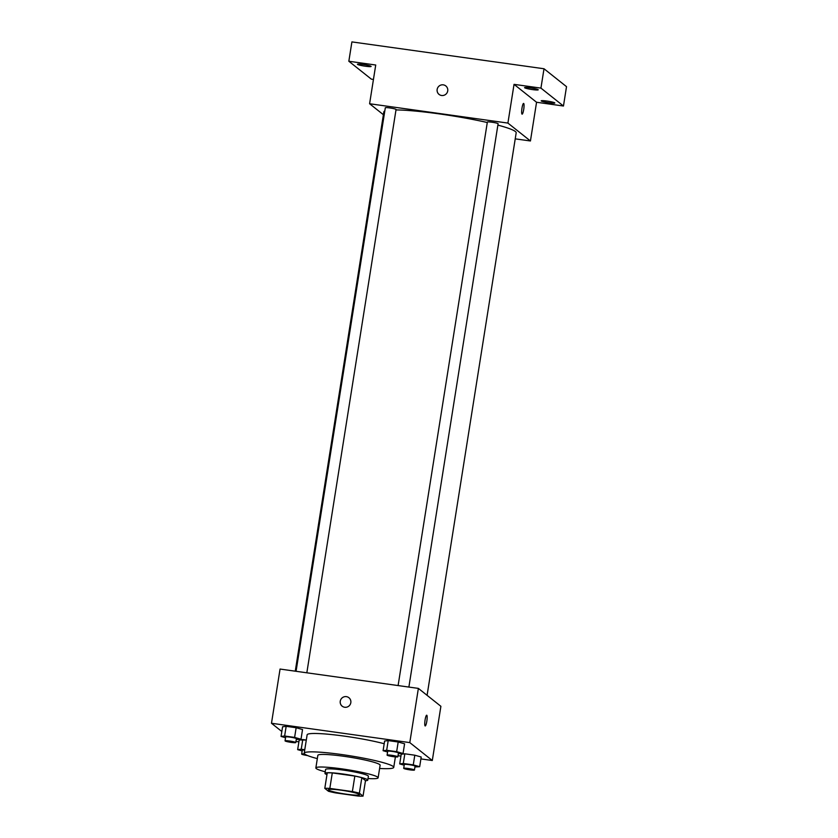 <?xml version="1.0" encoding="UTF-8"?>
<svg xmlns="http://www.w3.org/2000/svg" width="838" height="838" viewBox="0 0 838 838"><rect width="100%" height="100%" fill="white"/><g stroke="black" fill="none" stroke-linecap="round" stroke-linejoin="round"><path stroke-width="1.26" d="M328.548 790.077A15.765 1.603 9 0 1 328.349 789.763A15.765 1.603 9 0 1 344.167 790.643A15.765 1.603 9 0 1 359.492 794.686A15.765 1.603 9 0 1 345.046 794.015A15.765 1.603 9 0 1 328.548 790.077M335.462 792.884L358.004 796.037A21.17 2.147 9 0 0 363.043 796.1L359.376 793.177A21.17 2.147 9 0 0 352.379 791.564L329.826 788.411A21.17 2.147 9 0 0 324.798 788.349L328.465 791.271A21.17 2.147 9 0 0 335.462 792.884M352.379 791.564L354.83 776.072L332.288 772.919L329.826 788.411M332.288 772.919A21.17 2.147 9 0 0 327.249 772.856L324.798 788.349M354.83 776.072A21.17 2.147 9 0 1 361.827 777.695L359.376 793.177M363.043 796.1L365.494 780.607L361.827 777.695M365.473 780.733A21.673 2.2 -171 0 0 367.777 780.126A21.673 2.2 -171 0 0 342.931 773.998A21.673 2.2 -171 0 0 324.966 773.348A21.673 2.2 -171 0 0 326.967 774.637M324.966 773.348L325.584 769.473A21.673 2.2 9 0 1 343.549 770.132A21.673 2.2 9 0 1 368.395 776.25L367.777 780.126M368.029 778.544A31.53 3.195 -171 0 0 378.127 777.8A31.53 3.195 -171 0 0 341.977 768.886A31.53 3.195 -171 0 0 315.853 767.933A31.53 3.195 -171 0 0 325.217 771.767M378.127 777.8L380.117 765.209A31.53 3.195 -171 0 0 343.978 756.305A31.53 3.195 -171 0 0 317.843 755.352L315.853 767.933M379.604 768.467A45.315 4.599 -171 0 0 393.734 767.367A45.315 4.599 -171 0 0 341.789 754.556A45.315 4.599 -171 0 0 304.215 753.194A45.315 4.599 -171 0 0 317.33 758.61M304.215 753.194L307.137 734.8A45.315 4.599 9 0 1 344.701 736.173A45.315 4.599 9 0 1 384.192 743.725M398.312 753.75L403.057 753.488L404.586 743.809L398.186 741.997L388.204 740.603L384.621 741.022L383.092 750.701L387.585 751.979M414.936 766.959L419.67 766.697L421.2 757.018L414.8 755.206L404.827 753.802L401.234 754.231L399.705 763.91L404.199 765.188M420.906 758.914L432.303 760.506L409.792 742.604L271.481 723.267L281.83 731.501M295.961 741.441L298.894 741.85M398.008 755.708L400.941 756.117M296.275 739.483L301.01 739.231L302.539 729.542L296.149 727.73L286.167 726.337L282.584 726.755L281.044 736.434L285.538 737.712M304.77 749.717L301.24 749.224L302.78 739.545L306.299 740.038L299.197 739.964L297.658 749.643L302.162 750.921M432.303 760.506L440.893 706.298L418.372 688.396L280.06 669.059L271.481 723.267M418.372 688.396L409.792 742.604M342.166 706.204A5.416 5.311 128.5 0 1 340.259 701.217A5.416 5.311 128.5 0 1 348.912 697.719A5.416 5.311 128.5 0 1 349.687 705.261A5.416 5.311 128.5 0 1 340.259 701.217A5.416 5.311 128.5 0 1 348.912 697.719M425.107 725.907A5.416 0.953 -82 0 1 425.055 720.167A5.416 0.953 -82 0 1 426.699 715.212A5.416 0.953 -82 0 1 426.898 720.711A5.416 0.953 -82 0 1 425.201 725.949A5.416 0.953 -82 0 1 425.107 725.907M426.699 715.212A5.416 0.953 -82 0 1 426.898 720.711A5.416 0.953 -82 0 1 425.201 725.949M295.259 671.186L383.846 111.883A66.988 6.788 9 0 1 384.81 110.972M395.986 109.925A66.988 6.788 9 0 1 487.287 122.516M497.887 125.113A66.988 6.788 9 0 1 516.177 132.833L427.087 695.331M487.433 122.149A5.437 0.555 9 0 1 487.36 122.034A5.437 0.555 9 0 1 492.817 122.348A5.437 0.555 9 0 1 498.097 123.741L408.881 687.066M385.386 107.882A5.437 0.555 9 0 1 385.312 107.767A5.437 0.555 9 0 1 390.77 108.081A5.437 0.555 9 0 1 396.06 109.474L306.834 672.799M515.234 138.857L530.433 140.973L507.912 123.081L369.6 103.744L383.406 114.712M530.433 140.973L536.561 102.257L563.461 106.017L566.519 86.66L544.009 68.758L540.939 88.116L514.04 84.355L507.912 123.081M544.009 68.758L351.908 41.9L348.838 61.258L371.36 79.16L373.444 79.453M369.6 103.744L375.728 65.018L348.838 61.258M439.06 94.422A5.416 5.311 128.5 0 1 437.153 89.436A5.416 5.311 128.5 0 1 445.806 85.937A5.416 5.311 128.5 0 1 446.591 93.479A5.416 5.311 128.5 0 1 437.153 89.436A5.416 5.311 128.5 0 1 445.806 85.937M536.561 102.257L514.04 84.355M522.011 114.115A5.416 0.953 -82 0 1 521.948 108.385A5.416 0.953 -82 0 1 523.603 103.43A5.416 0.953 -82 0 1 523.792 108.93A5.416 0.953 -82 0 1 522.105 114.157A5.416 0.953 -82 0 1 522.011 114.115M523.603 103.43A5.416 0.953 -82 0 1 523.792 108.93A5.416 0.953 -82 0 1 522.095 114.157M532.497 89.593A6.903 0.702 9 0 1 524.588 87.634A6.903 0.702 9 0 1 531.512 88.021A6.903 0.702 9 0 1 538.226 89.802A6.903 0.702 9 0 1 532.497 89.593M549.11 102.791A6.903 0.702 9 0 1 541.201 100.843A6.903 0.702 9 0 1 548.125 101.23A6.903 0.702 9 0 1 554.84 103.001A6.903 0.702 9 0 1 549.11 102.791M563.461 106.017L540.939 88.116M365.368 66.223A6.903 0.702 9 0 1 357.459 64.275A6.903 0.702 9 0 1 364.383 64.662A6.903 0.702 9 0 1 371.098 66.432A6.903 0.702 9 0 1 365.368 66.223M301.24 749.224L297.658 749.643M302.34 750.293A5.437 0.555 9 0 1 302.277 750.188A5.437 0.555 9 0 1 304.707 750.115M302.78 739.545L299.197 739.964M307.546 755.551A5.437 0.555 9 0 1 301.732 754.169A5.437 0.555 9 0 1 301.659 754.064A5.437 0.555 9 0 1 304.728 754.043M419.67 766.697L413.27 764.885L403.288 763.491L399.705 763.91M404.387 764.56A5.437 0.555 9 0 1 404.314 764.455A5.437 0.555 9 0 1 409.772 764.759A5.437 0.555 9 0 1 415.061 766.152L414.443 770.028A5.437 0.555 9 0 1 409.468 769.797A5.437 0.555 9 0 1 403.769 768.436A5.437 0.555 9 0 1 403.707 768.32A5.437 0.555 9 0 1 409.164 768.635A5.437 0.555 9 0 1 414.443 770.028M421.2 757.018L414.8 755.206L413.27 764.885M414.8 755.206L404.827 753.802L403.288 763.491M404.827 753.802L401.234 754.231M301.01 739.231L294.609 737.409L284.627 736.015L281.044 736.434M285.727 737.094A5.437 0.555 9 0 1 285.653 736.979A5.437 0.555 9 0 1 291.111 737.283A5.437 0.555 9 0 1 296.401 738.687L295.783 742.552A5.437 0.555 9 0 1 290.807 742.321A5.437 0.555 9 0 1 285.119 740.96A5.437 0.555 9 0 1 285.046 740.855A5.437 0.555 9 0 1 290.503 741.159A5.437 0.555 9 0 1 295.783 742.552M302.539 729.542L296.149 727.73L294.609 737.409M296.149 727.73L286.167 726.337L284.627 736.015M286.167 726.337L282.584 726.755M403.057 753.488L396.657 751.676L386.674 750.282L383.092 750.701M387.774 751.351A5.437 0.555 9 0 1 387.701 751.246A5.437 0.555 9 0 1 393.158 751.55A5.437 0.555 9 0 1 398.448 752.943L397.83 756.819A5.437 0.555 9 0 1 392.854 756.588A5.437 0.555 9 0 1 387.156 755.227A5.437 0.555 9 0 1 387.093 755.122A5.437 0.555 9 0 1 392.551 755.426A5.437 0.555 9 0 1 397.83 756.819M404.586 743.809L398.186 741.997L396.657 751.676M398.186 741.997L388.204 740.603L386.674 750.282M388.204 740.603L384.621 741.022M395.4 756.892L393.734 767.367M487.36 122.034L398.102 685.557M385.312 107.767L296.065 671.301M302.277 750.188L301.659 754.064M404.314 764.455L403.707 768.32M285.653 736.979L285.046 740.855M387.701 751.246L387.093 755.122"/></g></svg>
